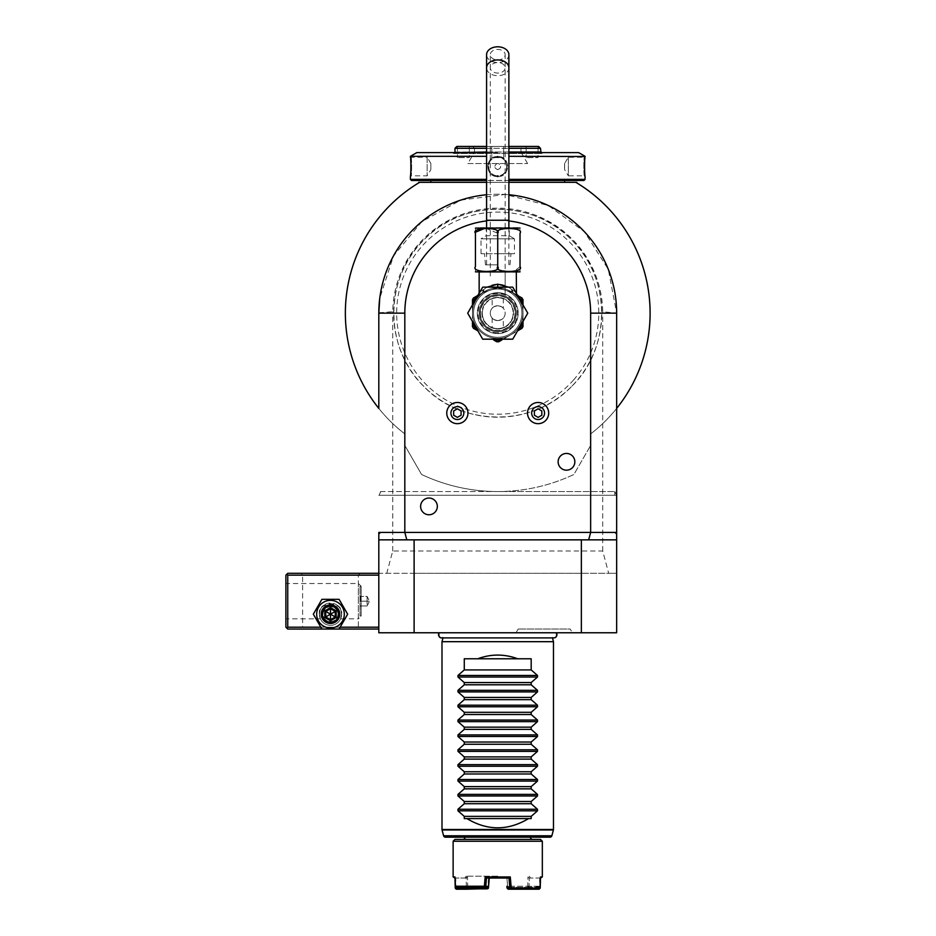 <?xml version="1.0" encoding="UTF-8"?>
<svg xmlns="http://www.w3.org/2000/svg" width="936" height="936" viewBox="0 0 936 936"><rect width="100%" height="100%" fill="white"/><g stroke="black" fill="none" stroke-linecap="round" stroke-linejoin="round"><path stroke-width="0.7" stroke-dasharray="4.68 3.51" d="M360.032 616.04L360.032 586.31L360.032 616.04L361.156 616.04L361.156 586.31L361.156 616.04L358.371 618.825L358.371 601.181L358.371 618.825L340.622 618.825L341.64 614.18A11.15 11.15 0 0 1 330.49 625.33A11.15 11.15 0 0 1 319.34 614.18A11.15 11.15 0 0 1 330.49 603.03A11.15 11.15 0 0 1 341.64 614.18A11.15 11.15 0 0 1 330.49 625.33A11.15 11.15 0 0 1 319.34 614.18C317.456 600.175 343.524 600.175 341.64 614.18A11.15 11.15 0 0 0 338.867 606.832C333.286 603.31 327.705 603.31 322.113 606.832C316.274 614.145 322.452 625.072 319.34 614.18L320.358 618.825L285.889 618.825L285.889 601.181L285.889 618.825M321.2 614.18A9.29 9.29 0 0 1 330.49 604.89A9.29 9.29 0 0 1 339.78 614.18A9.29 9.29 0 0 1 330.49 623.47A9.29 9.29 0 0 1 321.2 614.18A9.29 9.29 0 0 1 330.49 604.89A9.29 9.29 0 0 1 339.78 614.18A9.29 9.29 0 0 1 330.49 623.47A9.29 9.29 0 0 1 321.2 614.18A9.29 9.29 0 0 1 330.49 604.89A9.29 9.29 0 0 1 339.78 614.18A9.29 9.29 0 0 0 330.49 604.89A9.29 9.29 0 0 0 321.2 614.18A9.29 9.29 0 0 0 330.49 623.47A9.29 9.29 0 0 0 339.78 614.18A9.29 9.29 0 0 1 330.49 623.47A9.29 9.29 0 0 1 321.2 614.18A9.29 9.29 0 0 0 330.49 623.47A9.29 9.29 0 0 0 339.78 614.18A9.29 9.29 0 0 0 330.49 604.89A9.29 9.29 0 0 0 321.2 614.18M322.113 606.832A11.15 11.15 0 0 0 319.34 614.18M341.64 614.18C338.54 625.072 344.705 614.145 338.867 606.832M286.825 628.126L287.75 627.19L287.75 575.16L286.825 574.236L285.889 575.16L285.889 627.19L287.75 629.05L378.811 629.05L378.811 575.16L378.811 629.05M285.889 601.181L285.889 583.526L285.889 601.181M300.76 629.05L360.22 629.05L300.76 629.05L302.62 627.19L358.371 627.19L302.62 627.19L302.62 575.16L358.371 575.16L302.62 575.16L300.76 573.3L360.22 573.3L300.76 573.3M287.75 627.19L325.822 627.19A13.818 13.818 0 0 1 330.49 600.362A13.818 13.818 0 0 1 335.158 627.19L378.811 627.19M320.837 627.19L325.822 627.19A13.818 13.818 0 0 1 330.49 600.362A13.818 13.818 0 0 1 344.308 614.18A13.818 13.818 0 0 1 330.49 628.009A13.818 13.818 0 0 1 316.672 614.18A13.818 13.818 0 0 1 330.49 600.362A13.818 13.818 0 0 1 335.158 627.19L325.822 627.19L335.158 627.19A13.818 13.818 0 0 1 325.822 627.19A13.818 13.818 0 0 0 335.158 627.19L340.142 627.19M347.654 614.18L339.078 629.05L321.914 629.05L313.326 614.18L321.914 599.321L339.078 599.321L347.654 614.18L339.078 629.05L321.914 629.05L313.326 614.18L321.914 599.321L339.078 599.321L347.654 614.18L339.078 599.321L321.914 599.321L313.326 614.18L321.914 629.05L339.078 629.05L347.654 614.18M287.75 575.16L378.811 575.16L378.811 573.3L378.811 632.771L414.11 632.771L414.11 573.3L378.811 573.3L378.811 575.16M322.136 614.18A8.365 8.365 0 0 0 330.49 622.545A8.365 8.365 0 0 0 338.855 614.18A8.365 8.365 0 0 0 330.49 605.826A8.365 8.365 0 0 0 322.136 614.18M324.78 617.479L325.74 616.929L325.74 611.442L330.49 608.692L335.252 611.442L335.252 616.929L330.49 619.679L325.74 616.929L330.49 614.18L330.49 608.692L325.74 611.442L330.49 614.18L330.49 619.679L335.252 616.929L330.49 614.18L335.252 611.442L330.49 608.692L335.252 611.442L335.252 616.929L335.252 611.442L336.2 610.892L336.2 617.479L335.252 616.929L330.49 619.679L325.74 616.929L330.49 619.679L330.49 620.779L324.78 617.479L324.78 610.892L325.74 611.442L325.74 616.929L325.74 611.442L330.49 608.692L330.49 607.593L336.2 610.892M378.811 408.412A152.369 152.369 0 0 0 404.82 433.918A152.369 152.369 0 0 1 378.811 408.412L378.811 313.162A118.93 118.93 0 0 1 497.73 194.232A118.93 118.93 0 0 1 616.66 313.15L616.66 495.261L614.8 491.54L614.8 495.261L616.344 495.261L614.8 495.261L614.8 491.54L616.66 495.261M380.414 532.42L378.811 532.42L378.811 573.3L608.692 573.3L602.714 551L392.746 551L386.767 573.3M486.58 194.746A118.93 118.93 0 0 1 508.88 194.746A118.93 118.93 0 0 0 486.58 194.746M581.35 632.771L616.66 632.771L616.66 573.3L581.35 573.3L581.35 632.771L414.11 632.771M615.046 532.42L616.66 532.42L616.66 573.3L608.692 573.3M508.88 220.919A92.91 92.91 0 0 0 486.58 220.919M581.35 539.85L616.66 539.85M439.078 632.771L556.394 632.771L439.078 632.771M572.352 632.771L516.029 632.771L572.352 632.771L570.199 629.05L518.17 629.05L570.199 629.05M378.811 539.85L414.11 539.85M581.35 573.3L414.11 573.3M378.811 312.811L392.746 311.723A104.996 104.996 0 0 1 497.73 208.155A104.996 104.996 0 0 1 602.714 311.723L616.66 313.15L608.306 269.357L584.403 231.719L548.332 205.534L505.147 194.454L460.921 200.07L421.867 221.575L393.471 255.937L379.735 298.35M392.746 551L392.746 311.723M602.714 551L602.714 311.723M571.311 386.732A104.06 104.06 0 0 1 424.148 386.732A104.06 104.06 0 0 1 424.148 239.569A104.06 104.06 0 0 1 571.311 239.569A104.06 104.06 0 0 1 571.311 386.732L571.311 386.732C533.017 427.062 462.454 427.073 424.148 386.732C383.807 348.426 383.83 277.84 424.148 239.569L424.148 239.569C462.442 199.239 533.017 199.239 571.311 239.569C611.653 277.863 611.641 348.449 571.311 386.732M578.015 183.643L577.489 183.327A152.369 152.369 0 0 0 576.74 182.859M575.862 182.333C578.05 183.655 578.05 183.655 575.862 182.333C578.05 183.655 578.05 183.655 575.862 182.333C578.05 183.655 578.05 183.655 575.862 182.333C578.05 183.655 578.05 183.655 575.862 182.333C578.05 183.655 578.05 183.655 575.862 182.333L419.597 182.333L417.444 183.643L419.597 182.333C417.421 183.655 417.421 183.655 419.597 182.333C417.421 183.655 417.421 183.655 419.597 182.333C417.421 183.655 417.421 183.655 419.597 182.333C417.421 183.655 417.421 183.655 419.597 182.333C417.421 183.655 417.421 183.655 419.597 182.333L418.755 182.333L419.597 182.333M418.731 182.859A152.369 152.369 0 0 0 417.971 183.327L417.444 183.643M590.639 433.918A152.369 152.369 0 0 0 616.66 408.412A152.369 152.369 0 0 1 590.639 433.918L590.639 445.454L590.639 433.918M497.73 491.54A178.39 178.39 0 0 0 573.897 474.47L590.639 445.454L573.897 474.47A178.39 178.39 0 0 1 497.73 491.54L614.8 491.54L497.73 491.54A178.39 178.39 0 0 1 421.563 474.47A178.39 178.39 0 0 0 497.73 491.54L380.659 491.54L380.659 495.261L614.8 495.261L378.811 495.261L380.659 495.261L380.659 491.54L379.127 495.261L380.659 491.54L497.73 491.54M404.82 445.454L421.563 474.47L404.82 445.454L404.82 433.918L404.82 445.454M508.88 182.333L486.58 182.333L508.88 182.333M430.841 182.333L564.63 182.333M577.594 183.222L576.705 182.333L577.489 183.327M430.841 180.472L564.63 180.472L430.841 180.472M583.959 180.472L508.88 180.472M486.58 180.472L411.512 180.472M585.07 179.361L508.88 179.361M497.73 176.576C510.787 177.173 510.787 155.903 497.73 156.511C510.787 155.914 510.799 177.173 497.73 176.576C484.672 177.173 484.672 155.903 497.73 156.511C484.672 155.914 484.672 177.173 497.73 176.576L497.73 175.828C509.687 176.483 509.687 156.604 497.73 157.248C485.772 156.604 485.772 176.471 497.73 175.828A9.29 9.29 0 0 0 507.019 166.538A9.29 9.29 0 0 0 497.73 157.248A9.29 9.29 0 0 0 488.44 166.538A9.29 9.29 0 0 0 497.73 175.828A9.29 9.29 0 0 1 488.44 166.538A9.29 9.29 0 0 1 497.73 157.248A9.29 9.29 0 0 1 507.019 166.538A9.29 9.29 0 0 1 497.73 175.828C485.772 176.483 485.772 156.604 497.73 157.248C509.687 156.604 509.699 176.471 497.73 175.828M585.07 156.324L508.88 156.324M585.023 156.909L584.93 157.763M584.778 159.436L584.696 160.489M584.614 161.717L584.555 162.922M584.509 164.104L584.485 165.298M584.485 166.503L584.485 167.79M584.52 168.983L584.555 170.153M584.614 171.382L584.696 172.598M584.778 173.663L584.93 175.313M585.023 176.179L584.321 175.828C583.69 176.459 583.69 156.616 584.321 157.248C583.69 156.628 583.69 176.471 584.321 175.828L568.339 175.828L568.339 157.248L584.321 157.248L585.07 156.499L584.321 157.248M486.58 156.324L410.401 156.324M486.58 179.361L410.401 179.361M410.436 176.179L410.53 175.313M410.693 173.651L410.775 172.587M410.845 171.382L410.904 170.153M410.951 168.983L410.974 167.79M410.986 166.409L410.974 165.298M410.951 164.104L410.904 162.922M410.845 161.729L410.764 160.477M410.682 159.424L410.53 157.739M410.436 156.909L411.138 157.248C411.77 156.628 411.77 176.471 411.138 175.828C411.77 176.459 411.77 156.616 411.138 157.248L410.401 156.499M486.58 152.603L416.836 152.603M578.635 152.603L508.88 152.603M497.73 152.603L453.001 152.603L497.73 152.603M453.001 152.603L453.515 153.504L541.944 153.504L453.515 153.504L454.416 152.603M542.459 152.603L541.944 153.504L541.055 152.603M454.99 152.018L540.47 152.018M486.58 152.018L508.88 152.018M486.58 148.309L508.88 148.309M486.58 146.449L508.88 146.449M538.61 146.449L456.85 146.449M472.645 146.449L522.814 146.449L472.645 146.449L474.505 148.309L520.954 148.309L474.505 148.309L474.505 152.018L520.954 152.018L520.954 148.309L522.814 146.449M469.299 146.449L457.411 146.449L469.299 146.449L469.299 157.599L457.411 157.599L469.299 157.599M503.673 146.449L491.786 146.449L503.673 146.449L491.786 146.449L503.673 146.449L503.673 157.599L491.786 157.599L503.673 157.599L491.786 157.599L503.673 157.599L503.673 146.449M538.06 146.449L526.161 146.449L538.06 146.449L538.06 157.599L526.161 157.599L538.06 157.599M540.47 148.309L454.99 148.309M527.611 163.543L520.954 152.018L474.505 152.018L467.848 163.543L527.611 163.543L467.848 163.543M457.411 146.449L457.411 157.599M491.786 146.449L491.786 157.599L491.786 146.449M526.161 146.449L526.161 157.599M497.73 169.65C501.31 168.094 501.579 166.058 498.525 163.543L496.946 163.543L498.525 163.543C501.579 166.058 501.31 168.094 497.73 169.65C494.149 168.094 493.88 166.058 496.946 163.543C493.88 166.058 494.149 168.094 497.73 169.65M430.841 163.543L430.841 169.65L430.841 163.543L430.841 169.65L427.12 175.828L411.138 175.828L410.401 176.576L411.138 175.828M430.899 163.543L427.12 157.248L427.12 175.828L427.12 157.248L411.138 157.248M496.946 163.543L498.525 163.543L496.946 163.543M568.339 157.248L568.339 175.828L564.63 169.65L564.56 163.543L568.339 157.248M564.56 163.543L564.63 169.65L564.63 163.543M573.721 379.794A101.076 101.076 0 0 1 427.834 386.159A101.076 101.076 0 0 1 427.846 240.142A101.076 101.076 0 0 1 573.733 246.519A101.076 101.076 0 0 1 573.721 379.794M552.404 637.662A3.311 3.311 90 0 0 553.632 637.896L443.067 637.662A3.311 3.311 90 0 1 441.839 637.896M441.991 641.687L553.48 641.687M445.407 837.17L550.064 837.17M530.431 837.17L465.028 837.17L530.431 837.17M462.793 839.405L532.666 839.405L462.793 839.405M540.47 839.405L454.99 839.405M542.33 841.253L453.129 841.253M455.621 886.86L455.738 878.05L454.943 876.938L453.129 876.938M454.943 876.938L454.966 878.05L455.727 878.05L454.943 876.938M455.001 879.606L455.177 886.228M488.206 886.802L488.604 876.938L497.73 876.938L485.176 876.938L484.228 888.088L455.235 888.088M467.778 888.088L467.485 876.938L466.14 876.938L467.485 876.938L466.14 878.05L455.738 878.05L466.163 878.027L466.374 886.322L455.961 886.322M466.374 886.322L467.731 886.228L467.485 876.938L466.163 878.027L466.432 888.088M459.506 887.34L456.241 887.34M488.522 878.05L487.703 888.088M489.224 878.05L488.604 876.938L489.271 878.027L490.651 878.05L508.985 878.05L510.284 876.938L488.604 876.938M487.855 886.228L467.731 886.228M497.73 876.19L466.14 876.19L497.73 876.19M497.73 876.938L506.856 876.938L507.757 888.088L527.693 888.088L527.974 876.938L527.74 886.228L507.604 886.228L506.856 876.938L497.73 876.938M506.949 878.05L506.856 876.938L506.247 878.05M541.219 878.05L529.32 878.05L527.974 876.938L529.32 876.938L527.974 876.938L529.32 878.05L539.721 878.05L540.528 876.938L540.283 886.228L511.079 886.228L510.284 876.938M492.055 878.05L503.416 878.05L492.055 878.05M504.808 878.05L506.2 878.05L504.808 878.05M542.33 876.938L540.528 876.938L539.721 878.05L539.826 888.673M527.693 888.088L528.711 889.2L539.148 889.2M528.349 888.615L539.464 888.088M529.039 888.088L529.308 878.027L529.086 886.322L539.51 886.322L539.721 878.05L540.493 878.05M540.283 886.228L539.51 886.322M529.086 886.322L528.793 887.34L539.85 886.86M506.856 876.938L506.189 878.05L508.985 878.05L509.675 886.322L511.079 886.228M510.366 886.86L507.253 886.802L509.675 886.322M539.218 887.34L510.752 887.34M484.228 888.088L485.644 888.088L486.474 878.05L485.176 876.938M485.644 888.088L488.44 888.088M484.883 888.673L484.474 889.2L487.27 889.2M456.323 889.2L484.474 889.2M454.252 878.05L455.727 878.05L456.007 888.088M466.14 878.05L465.028 878.05L466.14 878.05M507.955 887.34L528.793 887.34M528.454 886.802L527.74 886.228M508.201 889.2L528.711 889.2M487.504 887.34L485.585 887.34M464.279 818.59L531.18 818.59M464.279 658.78L531.18 658.78M516.029 632.771L518.17 629.05M473.569 313.15A24.16 24.16 0 0 0 497.73 337.311A24.16 24.16 0 0 0 521.89 313.15A24.16 24.16 0 0 0 497.73 289.002A24.16 24.16 0 0 0 473.569 313.15A24.16 24.16 0 0 1 497.73 289.002A24.16 24.16 0 0 1 521.89 313.15A24.16 24.16 0 0 1 497.73 337.311A24.16 24.16 0 0 1 473.569 313.15M548.695 413.08A10.588 10.588 0 0 0 538.106 402.492A10.588 10.588 0 0 0 527.518 413.08A10.588 10.588 0 0 0 538.106 423.669A10.588 10.588 0 0 0 548.695 413.08M467.953 413.08A10.588 10.588 0 0 0 457.353 402.492A10.588 10.588 0 0 0 446.764 413.08A10.588 10.588 0 0 0 457.353 423.669A10.588 10.588 0 0 0 467.953 413.08M523.002 321.411L523.002 313.15A25.272 25.272 0 0 0 497.73 287.878A25.272 25.272 0 0 0 472.458 313.15A25.272 25.272 0 0 0 497.73 338.422A25.272 25.272 0 0 0 523.002 313.15A25.272 25.272 0 0 1 497.73 338.422A25.272 25.272 0 0 1 472.458 313.15A25.272 25.272 0 0 0 510.366 335.041A25.272 25.272 0 0 0 512.226 292.453L497.73 287.878L483.245 292.453A25.272 25.272 0 0 0 485.094 335.041A25.272 25.272 0 0 0 510.366 335.041L517.514 330.911M508.388 287.141L512.612 289.984C517.573 293.424 517.573 293.424 512.612 289.984C517.573 293.424 517.573 293.424 512.612 289.984L511.454 289.294C506.949 285.784 502.375 284.076 497.73 284.17C493.085 284.076 488.522 285.784 484.017 289.294L487.071 287.141M476.202 296.396L481.736 293.202C475.804 296.63 475.804 296.63 481.736 293.202C475.804 296.63 475.804 296.63 481.736 293.202L483.549 292.207L484.017 289.294L482.859 289.984L484.017 289.294L483.549 292.207A1.86 1.322 -134.6 0 1 483.397 292.289L476.915 297.192M518.556 297.192L511.922 292.207L511.454 289.294L511.922 292.207L521.305 299.731L521.937 297.94M512.261 292.418L517.514 295.402L512.074 292.289L511.454 289.294L512.226 292.453L497.73 287.878L497.73 284.17M517.9 272.271L477.559 272.271M497.73 272.271L479.15 272.271L497.73 272.271M520.03 266.701C520.03 272.996 520.03 272.996 520.03 266.701M520.03 266.795L513.77 271.498M513.63 271.522L500.854 270.609L497.73 266.701C502.62 272.996 470.551 272.996 475.43 266.701C475.43 272.996 475.43 272.996 475.43 266.701M475.43 233.251C475.43 226.945 475.43 226.945 475.43 233.251L475.558 232.35M485.41 228.115L497.73 233.251C492.816 226.957 524.932 226.957 520.03 233.251C520.03 226.945 520.03 226.945 520.03 233.251M497.73 266.701L497.73 233.251M517.9 227.67L477.559 227.67M509.254 227.67L486.205 227.67L509.254 227.67L509.254 235.696L486.205 235.696L486.205 227.67M481.01 253.691L481.01 238.82L514.461 238.82L509.254 235.696L486.205 235.696L481.01 238.82L514.461 238.82L514.461 253.691L481.01 253.691L514.461 253.691M497.73 253.691L510.974 253.691L497.73 253.691M497.73 264.841L485.468 264.841L497.73 264.841M508.88 54.686A11.15 7.886 0 0 1 497.73 62.572A11.15 7.886 0 0 1 486.58 54.686M497.73 59.939A7.429 5.253 180 0 0 505.159 54.686A7.429 5.253 180 0 0 497.73 49.432A7.429 5.253 180 0 0 490.3 54.686A7.429 5.253 180 0 0 497.73 59.939M505.159 275.991L505.159 294.115L497.73 292.711L490.3 294.115L497.73 292.711L505.159 294.115L505.159 220.241L486.58 220.241M490.3 275.991L490.3 220.241L497.73 220.241L490.3 220.241L490.3 67.825A7.429 5.253 180 0 0 497.73 73.078A7.429 5.253 180 0 0 505.159 67.825A7.429 5.253 180 0 0 497.73 62.572A7.429 5.253 180 0 0 490.3 67.825L490.3 54.686M497.73 292.711A20.44 20.44 0 0 1 518.17 313.15A20.44 20.44 0 0 1 497.73 333.59A20.44 20.44 0 0 1 477.29 313.15A20.44 20.44 0 0 1 497.73 292.711A20.44 20.44 0 0 1 518.17 313.15A20.44 20.44 0 0 1 497.73 333.59A20.44 20.44 0 0 1 477.29 313.15A20.44 20.44 0 0 1 497.73 292.711M516.309 313.15A18.58 18.58 0 0 0 497.73 294.571A18.58 18.58 0 0 0 479.15 313.15A18.58 18.58 0 0 0 497.73 331.73A18.58 18.58 0 0 0 516.309 313.15A18.58 18.58 0 0 0 497.73 294.571A18.58 18.58 0 0 0 479.15 313.15A18.58 18.58 0 0 0 497.73 331.73A18.58 18.58 0 0 1 479.15 313.15A18.58 18.58 0 0 1 497.73 294.571A18.58 18.58 0 0 1 516.309 313.15A18.58 18.58 0 0 1 497.73 331.73A18.58 18.58 0 0 0 516.309 313.15A18.58 18.58 0 0 0 497.73 294.571A18.58 18.58 0 0 0 479.15 313.15A18.58 18.58 0 0 0 497.73 331.73A18.58 18.58 0 0 0 516.309 313.15A18.58 18.58 0 0 1 497.73 331.73A18.58 18.58 0 0 1 479.15 313.15A18.58 18.58 0 0 0 497.73 331.73A18.58 18.58 0 0 0 516.309 313.15A18.58 18.58 0 0 0 497.73 294.571A18.58 18.58 0 0 0 479.15 313.15A18.58 18.58 0 0 1 497.73 294.571A18.58 18.58 0 0 1 516.309 313.15M513.525 313.15A15.795 15.795 0 0 0 497.73 297.356A15.795 15.795 0 0 0 481.935 313.15A15.795 15.795 0 0 0 497.73 328.945A15.795 15.795 0 0 0 513.525 313.15A15.795 15.795 0 0 0 497.73 297.356A15.795 15.795 0 0 0 481.935 313.15A15.795 15.795 0 0 0 497.73 328.945A15.795 15.795 0 0 0 513.525 313.15M503.311 327.928C499.59 329.039 495.869 329.039 492.16 327.928C495.869 329.039 499.59 329.039 503.311 327.928L503.311 318.065C503.006 319 501.158 319.831 497.73 320.592C501.158 319.831 503.006 319 503.311 318.065M492.16 298.373C495.869 297.262 499.59 297.262 503.311 298.373C499.59 297.262 495.869 297.262 492.16 298.373L492.16 308.236C492.453 307.312 494.313 306.47 497.73 305.721C501.158 306.47 503.006 307.312 503.311 308.236C503.006 307.312 501.158 306.47 497.73 305.721A7.429 7.429 0 0 0 490.3 313.15A7.429 7.429 0 0 0 497.73 320.592A7.429 7.429 0 0 0 505.159 313.15A7.429 7.429 0 0 0 497.73 305.721C494.313 306.47 492.453 307.312 492.16 308.236M503.311 298.373L503.311 308.236M497.73 320.592A7.429 7.429 0 0 0 505.159 313.15A7.429 7.429 0 0 0 497.73 305.721A7.429 7.429 0 0 0 490.3 313.15A7.429 7.429 0 0 0 497.73 320.592C494.313 319.831 492.453 319 492.16 318.065C492.453 319 494.313 319.831 497.73 320.592M492.16 318.065L492.16 327.928M482.859 289.984C477.886 293.424 477.886 293.424 482.859 289.984C477.886 293.424 477.886 293.424 482.859 289.984A3.721 2.808 60 0 1 481.736 293.202L477.945 295.402L481.736 293.202A3.721 2.808 -120 0 0 482.859 289.984M473.3 298.245L474.154 299.731L483.222 292.406L497.73 287.878L497.73 287.141M523.002 303.287L521.305 299.731L523.002 300.713L523.002 313.15A25.272 25.272 0 0 0 497.73 287.878A25.272 25.272 0 0 0 472.458 313.15L472.458 321.411M479.15 292.558L477.301 295.776L483.397 292.289L484.017 289.294L483.245 292.453A25.272 25.272 0 0 0 472.458 313.15L472.458 300.713L474.154 299.731A27.132 27.132 0 0 0 472.458 303.287M523.002 304.89L523.002 326.582A28.618 28.618 0 0 1 521.995 328.325L510.366 335.041A25.272 25.272 0 0 0 512.226 292.453L512.226 292.453C508.669 289.715 503.837 288.194 497.73 287.878C491.634 288.194 486.802 289.715 483.245 292.453C486.802 289.715 491.634 288.194 497.73 287.878C503.837 288.194 508.669 289.715 512.226 292.453M527.775 313.15L512.752 339.171L482.707 339.171L467.696 313.15L482.707 287.141L512.752 287.141L527.775 313.15M523.002 300.713L523.002 299.731M513.724 293.202L513.724 293.202A3.721 2.808 120 0 1 512.612 289.984L513.724 293.202C519.667 296.63 519.667 296.63 513.724 293.202C519.667 296.63 519.667 296.63 513.724 293.202L518.17 295.776L513.724 293.202M518.602 296.022L519.854 296.747M477.945 330.911L473.464 328.325A28.618 28.618 0 0 1 472.458 326.582L472.458 304.89M496.724 341.757L493.646 339.979A27.132 27.132 0 0 0 501.825 339.979L498.736 341.757A28.618 28.618 0 0 1 496.724 341.757M510.366 335.041L503.217 339.171L510.366 335.041M472.458 299.731L472.458 300.713M541.827 410.939L541.827 415.233L538.106 417.374L534.386 415.233L534.386 410.939L538.106 408.786L541.827 410.939M461.074 410.939L461.074 415.233L457.353 417.374L453.644 415.233L453.644 410.939L457.353 408.786L461.074 410.939M286.825 574.236L287.75 573.3L378.811 573.3M360.22 573.3L358.371 575.16L358.371 627.19L360.22 629.05M322.686 614.18C322.218 604.118 338.774 604.118 338.294 614.18C338.774 624.253 322.218 624.253 322.686 614.18C322.218 624.253 338.774 624.253 338.294 614.18C338.774 604.118 322.218 604.118 322.686 614.18A7.804 7.804 0 0 0 330.49 621.984A7.804 7.804 0 0 0 338.294 614.18A7.804 7.804 0 0 0 330.49 606.376A7.804 7.804 0 0 0 322.686 614.18A7.804 7.804 0 0 1 330.49 606.376A7.804 7.804 0 0 1 338.294 614.18A7.804 7.804 0 0 1 330.49 621.984A7.804 7.804 0 0 1 322.686 614.18M337.919 614.18A7.429 7.429 0 0 1 330.49 621.621A7.429 7.429 0 0 1 323.06 614.18A7.429 7.429 0 0 1 330.49 606.75A7.429 7.429 0 0 1 337.919 614.18A7.429 7.429 0 0 0 330.49 606.75A7.429 7.429 0 0 0 323.06 614.18A7.429 7.429 0 0 0 330.49 621.621A7.429 7.429 0 0 0 337.919 614.18M358.371 601.181L358.371 583.526L358.371 601.181M360.032 601.181L360.032 595.811L360.032 601.181L360.629 601.181L360.629 596.396L360.629 601.181L360.032 601.181M360.032 606.551L360.629 605.955L360.032 606.551M360.032 595.811L360.629 596.396L360.032 595.811M367.099 601.181L367.099 596.396L360.629 596.396L367.099 596.396L369.486 601.181L367.099 596.396L367.099 601.181L360.629 601.181L369.486 601.181L367.099 601.181L367.099 605.955L367.099 601.181M367.099 605.955L369.486 601.275L367.099 605.955L360.629 605.955L367.099 605.955M482.309 313.15A15.421 15.421 0 0 0 497.73 328.571A15.421 15.421 0 0 0 513.15 313.15A15.421 15.421 0 0 1 497.73 328.571A15.421 15.421 0 0 1 482.309 313.15A15.421 15.421 0 0 1 497.73 297.73A15.421 15.421 0 0 1 513.15 313.15A15.421 15.421 0 0 0 497.73 297.73A15.421 15.421 0 0 0 482.309 313.15M497.73 332.853A19.703 19.703 0 0 1 478.039 313.15A19.703 19.703 0 0 1 497.73 293.459A19.703 19.703 0 0 1 517.433 313.15A19.703 19.703 0 0 1 497.73 332.853M336.2 617.479L330.49 620.779M324.78 610.892L330.49 607.593M497.73 156.511L497.73 157.248M553.48 829.495L441.991 829.495M553.41 829.975L442.049 829.975M443.605 835.789L551.854 835.789M508.88 220.241L497.73 220.241L505.159 220.241L505.159 54.686M508.88 67.825A11.15 7.886 0 0 1 497.73 75.711A11.15 7.886 0 0 1 486.58 67.825M515.385 313.15A17.655 17.655 0 0 0 497.73 295.495A17.655 17.655 0 0 0 480.074 313.15A17.655 17.655 0 0 0 497.73 330.806A17.655 17.655 0 0 0 515.385 313.15A17.655 17.655 0 0 0 497.73 295.495A17.655 17.655 0 0 0 480.074 313.15A17.655 17.655 0 0 0 497.73 330.806A17.655 17.655 0 0 0 515.385 313.15M518.918 330.104A27.132 27.132 0 0 0 523.002 323.025M472.458 323.025A27.132 27.132 0 0 0 476.553 330.104M480.449 313.15A17.281 17.281 0 0 0 497.73 330.431A17.281 17.281 0 0 0 515.011 313.15A17.281 17.281 0 0 0 497.73 295.87A17.281 17.281 0 0 0 480.449 313.15M585.07 176.576L584.321 175.828M465.028 878.05L466.14 876.19M530.431 878.05L529.32 876.19M485.468 264.841L484.497 253.691M509.991 264.841L510.974 253.691M508.88 264.841L508.88 227.67M486.58 264.841L486.58 227.67M516.309 292.558L518.17 295.776M520.79 297.285L518.79 296.127M481.736 293.202L477.945 295.402L481.736 293.202M360.032 586.31L361.156 586.31L358.371 583.526L285.889 583.526"/><path stroke-width="1.4" d="M320.837 627.19L287.75 627.19L286.825 628.126L285.889 627.19L285.889 575.16L286.825 574.236L287.75 575.16L378.811 575.16M286.825 628.126L287.75 629.05L378.811 629.05M379.735 298.35L378.811 313.15A118.93 118.93 0 0 1 486.58 194.746A118.93 118.93 0 0 0 378.811 313.15L378.811 408.412A152.369 152.369 0 0 1 417.971 183.327L417.971 183.327M378.811 539.85L378.811 632.771L414.11 632.771L414.11 539.85L378.811 539.85L378.811 532.42L590.639 532.42L590.639 313.15A92.91 92.91 0 0 0 508.88 220.919M508.88 194.746A118.93 118.93 0 0 1 616.66 313.15A118.93 118.93 0 0 0 508.88 194.746M616.66 495.261L616.66 313.15L616.66 632.771L414.11 632.771M616.66 534.035L615.046 532.42L616.66 532.42L616.66 313.15L590.639 313.15M615.046 532.42L590.639 532.42L588.65 539.85L414.11 539.85M486.58 220.919A92.91 92.91 0 0 0 404.82 313.15L404.82 532.42L406.809 539.85M378.811 534.035L380.414 532.42M581.35 539.85L581.35 632.771M616.66 539.85L588.65 539.85M576.19 182.532A152.369 152.369 0 0 0 575.862 182.333A152.369 152.369 0 0 1 616.66 408.412A152.369 152.369 0 0 0 577.489 183.327L576.705 182.333L508.88 182.333L564.63 182.333L564.63 180.472M430.841 180.472L430.841 182.333L486.58 182.333L419.597 182.333A152.369 152.369 0 0 0 419.269 182.532M419.597 182.333L418.755 182.333L419.597 182.333C417.421 183.655 417.421 183.655 419.597 182.333A152.369 152.369 0 0 0 378.811 408.412M578.015 183.643L575.862 182.333C578.05 183.655 578.05 183.655 575.862 182.333M508.88 180.472L583.959 180.472L585.07 179.361L585.07 176.576C584.427 177.138 584.427 155.914 585.07 156.499L585.023 156.909M486.58 179.361L410.401 179.361L411.512 180.472L486.58 180.472M508.88 179.361L585.07 179.361M508.88 156.324L585.07 156.499M584.93 157.763L584.778 159.436M584.696 160.489L584.614 161.717M584.555 162.922L584.509 164.104M584.485 165.298L584.485 166.503M584.485 167.79L584.52 168.983M584.555 170.153L584.614 171.382M584.696 172.598L584.778 173.663M584.93 175.313L585.023 176.179M486.58 152.603L416.836 152.603L410.401 156.324L486.58 156.324M410.401 156.324L410.401 156.499C411.033 155.938 411.033 177.173 410.401 176.576L410.436 176.179M410.53 175.313L410.693 173.628M410.775 172.587L410.845 171.382M410.904 170.153L410.951 168.983M410.974 167.79L410.986 166.409M410.974 165.298L410.951 164.104M410.904 162.922L410.845 161.729M410.764 160.477L410.682 159.424M410.53 157.739L410.436 156.909M508.88 152.603L578.635 152.603L585.07 156.324M541.055 152.603L540.47 148.309L508.88 148.309M454.416 152.603L486.58 152.018M508.88 152.018L540.47 152.018M454.99 152.018L454.99 148.309L486.58 148.309M454.99 148.309L456.85 146.449L486.58 146.449M508.88 146.449L538.61 146.449L540.47 148.309M552.462 637.896L553.632 637.896A3.311 3.311 90 0 0 556.394 632.771C557.131 636.164 556.206 637.872 553.632 637.896L442.997 637.896M439.078 632.771A3.311 3.311 90 0 0 441.839 637.896C439.37 638.024 438.446 636.316 439.078 632.771M497.73 641.687L441.991 641.687L441.991 829.495A1.86 1.86 -90 0 0 442.049 829.975L553.41 829.975A1.86 1.86 90 0 0 553.48 829.495L553.48 641.687L497.73 641.687M537.498 810.833L457.961 810.833L464.279 816.367L531.18 816.367L537.498 810.833L537.498 809.254L531.18 803.72L531.18 801.497L537.498 795.963L457.961 795.963L457.961 794.383L464.279 788.849L531.18 788.849L537.498 794.383L537.498 795.963M517.748 658.78C504.399 653.855 491.061 653.855 477.723 658.78L531.18 658.78L531.18 669.93L537.498 675.464L537.498 677.032L531.18 682.566L531.18 684.789L537.498 690.323L537.498 691.903L531.18 697.437L531.18 699.66L537.498 705.194L537.498 706.774L531.18 712.308L531.18 714.519L537.498 720.053L537.498 721.633L531.18 727.167L531.18 729.39L537.498 734.924L537.498 736.503L531.18 742.037L531.18 744.249L537.498 749.794L537.498 751.362L531.18 756.896L531.18 759.119L537.498 764.653L537.498 766.233L531.18 771.767L531.18 773.99L537.498 779.524L537.498 781.092L531.18 786.626L531.18 788.849M477.723 658.78L464.279 658.78L464.279 669.93L457.961 675.464L457.961 677.032L464.279 682.566L464.279 684.789L457.961 690.323L457.961 691.903L464.279 697.437L464.279 699.66L457.961 705.194L457.961 706.774L464.279 712.308L464.279 714.519L457.961 720.053L457.961 721.633L464.279 727.167L464.279 729.39L457.961 734.924L457.961 736.503L464.279 742.037L464.279 744.249L457.961 749.794L457.961 751.362L464.279 756.896L464.279 759.119L457.961 764.653L457.961 766.233L464.279 771.767L464.279 773.99L457.961 779.524L457.961 781.092L464.279 786.626L464.279 788.849M457.961 810.833L457.961 809.254L464.279 803.72L464.279 801.497L457.961 795.963M464.279 816.367L464.279 818.59L466.912 818.59C487.457 830.875 508.002 830.875 528.548 818.59L531.18 818.59L531.18 816.367M551.854 835.789L443.605 835.789A1.86 1.86 -90 0 0 445.407 837.17L550.064 837.17A1.86 1.86 90 0 0 551.854 835.789L553.41 829.975M443.605 835.789L442.049 829.975M532.666 839.405A2.235 2.235 0 0 1 530.431 837.17M462.793 839.405A2.235 2.235 0 0 0 465.028 837.17M455.001 879.606L454.966 878.05L453.129 876.938L453.129 841.253L454.99 839.405L540.47 839.405L542.33 841.253L542.33 876.938L540.528 876.938L540.236 888.088L511.243 888.088L510.284 876.938L508.985 878.05L486.474 878.05L485.176 876.938L510.284 876.938M453.129 841.253L542.33 841.253M487.785 887.129L487.703 888.088L467.778 888.088L466.748 889.2L456.323 889.2L455.235 888.088L454.943 876.938L453.129 876.938M485.176 876.938L484.38 886.228L455.177 886.228L456.241 887.34L487.504 887.34L488.58 886.322L489.271 878.027L488.44 888.088L487.703 888.088M485.585 887.34L459.506 887.34M489.224 878.05L486.474 878.05L485.784 886.322L484.38 886.228M485.784 886.322L488.58 886.322M467.778 888.088L467.754 887.34M490.651 878.05L492.055 878.05L490.651 878.05M503.416 878.05L504.808 878.05L503.416 878.05M506.247 878.05L508.985 878.05L509.827 888.088L507.031 888.088L508.201 889.2L539.148 889.2L540.236 888.088M511.243 888.088L509.827 888.088M540.493 878.05L542.33 876.938M506.879 886.322L507.031 888.088M466.748 889.2L488.03 888.615M455.972 887.141L455.633 888.673M467.111 888.615L456.007 888.088M466.432 888.088L466.409 887.34M464.279 803.72L531.18 803.72M466.912 818.59L528.548 818.59M464.279 801.497L531.18 801.497M464.279 786.626L531.18 786.626M464.279 773.99L531.18 773.99M464.279 771.767L531.18 771.767M464.279 759.119L531.18 759.119M464.279 756.896L531.18 756.896M464.279 744.249L531.18 744.249M464.279 742.037L531.18 742.037M464.279 729.39L531.18 729.39M464.279 727.167L531.18 727.167M464.279 714.519L531.18 714.519M464.279 712.308L531.18 712.308M464.279 699.66L531.18 699.66M464.279 697.437L531.18 697.437M464.279 684.789L531.18 684.789M464.279 682.566L531.18 682.566M464.279 669.93L531.18 669.93M437.334 506.411A8.365 8.365 0 0 1 428.98 514.765A8.365 8.365 0 0 1 420.615 506.411A8.365 8.365 0 0 1 428.98 498.046A8.365 8.365 0 0 1 437.334 506.411M574.844 461.811A8.365 8.365 0 0 1 566.491 470.176A8.365 8.365 0 0 1 558.125 461.811A8.365 8.365 0 0 1 566.491 453.445A8.365 8.365 0 0 1 574.844 461.811M487.071 287.141L497.73 284.17L508.388 287.141M475.43 271.849L520.03 271.849M520.03 233.251C520.03 226.945 520.03 226.945 520.03 233.251L520.03 266.701L520.03 233.251C524.909 226.945 492.839 226.957 497.73 233.251C502.644 226.957 470.527 226.957 475.43 233.251L475.43 266.701C475.43 272.996 475.43 272.996 475.43 266.701C470.551 272.996 502.632 272.996 497.73 266.701C492.851 272.996 524.909 272.996 520.03 266.701C520.03 272.996 520.03 272.996 520.03 266.701L520.03 266.795M475.617 232.163L485.281 228.115M497.73 266.701L497.73 233.251M475.43 266.701L475.43 233.251C475.43 226.945 475.43 226.945 475.43 233.251M475.43 228.091L520.03 228.091M497.73 46.8A11.15 7.886 0 0 1 508.88 54.686L508.88 67.825A11.15 7.886 0 0 0 497.73 59.939A11.15 7.886 0 0 0 486.58 67.825L486.58 54.686A11.15 7.886 0 0 1 497.73 46.8M479.15 272.271L479.15 292.558L479.875 292.055M527.775 313.15L512.752 339.171L482.707 339.171L467.696 313.15L482.707 287.141L512.752 287.141L527.775 313.15M517.514 330.911L521.995 328.325A28.618 28.618 0 0 0 523.002 326.582L523.002 321.411M523.002 299.731L521.995 297.976L523.002 299.731L523.002 303.287A27.132 27.132 0 0 0 521.305 299.731L518.556 297.192M523.002 304.89L523.002 303.287M522.159 298.245L521.305 299.731L523.002 300.713M521.995 297.976L520.79 297.285M517.386 295.168L518.602 296.022M519.854 296.747L521.937 297.94M496.724 341.757L493.646 339.979A27.132 27.132 0 0 0 501.825 339.979L498.736 341.757A28.618 28.618 0 0 1 496.724 341.757M476.553 330.104L473.464 328.325A28.618 28.618 0 0 1 472.458 326.582L472.458 323.025A27.132 27.132 0 0 0 476.553 330.104L477.945 330.911M476.915 297.192L474.154 299.731A27.132 27.132 0 0 0 472.458 303.287L472.458 299.731L473.464 297.976L476.202 296.396M472.458 303.287L472.458 304.89M472.458 321.411L472.458 323.025M472.458 300.713L474.154 299.731L473.3 298.245L472.458 299.731M477.945 295.402L473.3 298.245M527.518 413.08A10.588 10.588 0 0 0 538.106 423.669A10.588 10.588 0 0 0 548.695 413.08A10.588 10.588 0 0 0 538.106 402.492A10.588 10.588 0 0 0 527.518 413.08M531.66 413.08A6.447 6.447 0 0 1 538.106 406.633A6.447 6.447 0 0 1 544.553 413.08A6.447 6.447 0 0 1 538.106 419.527A6.447 6.447 0 0 1 531.66 413.08M538.106 417.374L541.827 415.233L541.827 410.939L538.106 408.786L534.386 410.939L534.386 415.233L538.106 417.374M446.764 413.08A10.588 10.588 0 0 0 457.353 423.669A10.588 10.588 0 0 0 467.953 413.08A10.588 10.588 0 0 0 457.353 402.492A10.588 10.588 0 0 0 446.764 413.08M450.918 413.08A6.447 6.447 0 0 1 457.353 406.633A6.447 6.447 0 0 1 463.8 413.08A6.447 6.447 0 0 1 457.353 419.527A6.447 6.447 0 0 1 450.918 413.08M457.353 417.374L461.074 415.233L461.074 410.939L457.353 408.786L453.644 410.939L453.644 415.233L457.353 417.374M340.142 627.19L378.811 627.19M287.75 627.19L287.75 575.16M347.654 614.18L339.078 599.321L321.914 599.321L313.326 614.18L321.914 629.05L339.078 629.05L347.654 614.18M344.308 614.18A13.818 13.818 0 0 0 330.49 600.362A13.818 13.818 0 0 0 316.672 614.18A13.818 13.818 0 0 0 330.49 628.009A13.818 13.818 0 0 0 344.308 614.18M339.78 614.18A9.29 9.29 0 0 0 330.49 604.89A9.29 9.29 0 0 0 321.2 614.18A9.29 9.29 0 0 0 330.49 623.47A9.29 9.29 0 0 0 339.78 614.18M338.855 614.18A8.365 8.365 0 0 1 330.49 622.545A8.365 8.365 0 0 1 322.136 614.18A8.365 8.365 0 0 1 330.49 605.826A8.365 8.365 0 0 1 338.855 614.18M324.78 610.892L324.78 617.479L330.49 620.779L336.2 617.479L335.252 616.929L335.252 611.442L330.49 608.692L325.74 611.442L325.74 616.929L330.49 619.679L335.252 616.929L330.49 614.18L330.49 607.593L324.78 610.892L330.49 614.18L335.252 611.442L336.2 610.892L330.49 607.593M330.49 620.779L330.49 614.18L324.78 617.479M378.811 573.3L287.75 573.3L286.825 574.236M404.82 313.15L378.811 313.15M497.73 176.576L497.73 175.828M497.73 156.511L497.73 157.248M441.991 829.495L553.48 829.495M537.498 809.254L457.961 809.254M537.498 794.383L457.961 794.383M537.498 781.092L457.961 781.092M537.498 779.524L457.961 779.524M537.498 766.233L457.961 766.233M537.498 764.653L457.961 764.653M537.498 751.362L457.961 751.362M537.498 749.794L457.961 749.794M537.498 736.503L457.961 736.503M537.498 734.924L457.961 734.924M537.498 721.633L457.961 721.633M537.498 720.053L457.961 720.053M537.498 706.774L457.961 706.774M537.498 705.194L457.961 705.194M537.498 691.903L457.961 691.903M537.498 690.323L457.961 690.323M537.498 677.032L457.961 677.032M537.498 675.464L457.961 675.464M486.58 227.67L486.58 220.241L508.88 220.241L508.88 67.825M497.73 287.141L497.73 284.17M518.918 330.104A27.132 27.132 0 0 0 523.002 323.025M336.2 617.479L336.2 610.892M410.401 179.361L410.401 176.576M441.991 641.687L443.067 637.662L441.839 637.896M552.404 637.662L553.48 641.687M516.309 272.271L516.45 293.541M508.88 227.67L508.88 220.241M486.58 220.241L486.58 67.825M518.79 296.127L517.514 295.402M478.074 295.168L476.915 295.963M479.15 292.558L479.021 293.541"/></g></svg>

